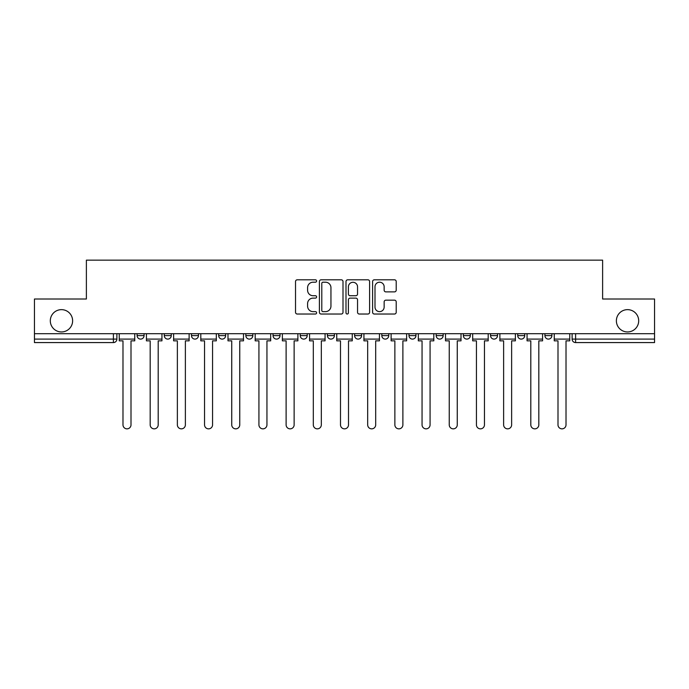 <?xml version="1.0" encoding="UTF-8"?>
<svg xmlns="http://www.w3.org/2000/svg" width="689" height="689" viewBox="0 0 689 689"><rect width="100%" height="100%" fill="white"/><g stroke="black" fill="none" stroke-linecap="round" stroke-linejoin="round"><path stroke-width="1.03" d="M316.613 281.009A1.197 1.197 0 0 0 315.416 279.812L297.243 279.812A1.714 1.714 0 0 0 295.529 281.525L295.529 312.315A1.714 1.714 0 0 0 297.243 314.029L315.416 314.029A1.197 1.197 0 0 0 316.613 312.832A1.197 1.197 0 0 0 315.416 311.635L313.064 311.635A5.478 5.478 0 0 1 307.595 306.157L307.595 303.591A5.478 5.478 0 0 1 313.064 298.122L315.416 298.122A1.197 1.197 0 0 0 316.613 296.925A1.197 1.197 0 0 0 315.416 295.727L313.064 295.727A5.478 5.478 0 0 1 307.595 290.25L307.595 287.683A5.478 5.478 0 0 1 313.064 282.206L315.416 282.206A1.197 1.197 0 0 0 316.613 281.009M616.379 320.798A11.153 11.153 0 0 0 627.533 331.952A11.153 11.153 0 0 0 638.694 320.798A11.153 11.153 0 0 0 627.533 309.645A11.153 11.153 0 0 0 616.379 320.798M50.306 320.798A11.153 11.153 0 0 0 61.467 331.952A11.153 11.153 0 0 0 72.621 320.798A11.153 11.153 0 0 0 61.467 309.645A11.153 11.153 0 0 0 50.306 320.798M436.171 333.691L436.171 335.612L443.148 335.612A3.488 3.488 0 0 1 439.66 339.1A3.488 3.488 0 0 1 436.171 335.612L436.171 333.691M354.611 333.691L354.611 335.612L361.579 335.612A3.488 3.488 0 0 1 358.091 339.1A3.488 3.488 0 0 1 354.611 335.612L354.611 333.691M300.232 333.691L300.232 335.612L307.199 335.612A3.488 3.488 0 0 1 303.72 339.1A3.488 3.488 0 0 1 300.232 335.612L300.232 333.691M273.042 333.691L273.042 335.612L280.018 335.612A3.488 3.488 0 0 1 276.53 339.1A3.488 3.488 0 0 1 273.042 335.612L273.042 333.691M218.671 335.612L218.671 333.691L218.671 335.612A3.488 3.488 0 0 0 222.151 339.1A3.488 3.488 0 0 1 218.671 335.612L225.639 335.612A3.488 3.488 0 0 1 222.151 339.1M164.292 335.612L164.292 333.691L164.292 335.612A3.488 3.488 0 0 0 167.78 339.1A3.488 3.488 0 0 1 164.292 335.612L171.26 335.612A3.488 3.488 0 0 1 167.78 339.1A3.488 3.488 0 0 0 171.26 335.612L171.26 333.691L171.26 335.612M394.496 291.878A1.714 1.714 0 0 0 396.209 290.164L396.209 281.525A1.714 1.714 0 0 0 394.496 279.812L374.308 279.812A1.714 1.714 0 0 0 372.603 281.525L372.603 312.315A1.714 1.714 0 0 0 374.308 314.029L394.496 314.029A1.714 1.714 0 0 0 396.209 312.315L396.209 301.885A1.714 1.714 0 0 0 394.496 300.171L385.857 300.171A1.714 1.714 0 0 0 384.143 301.885L384.143 307.053A4.573 4.573 0 0 1 379.57 311.635A4.573 4.573 0 0 1 374.997 307.053L374.997 286.788A4.573 4.573 0 0 1 379.57 282.206A4.573 4.573 0 0 1 384.143 286.788L384.143 290.164A1.714 1.714 0 0 0 385.857 291.878L394.496 291.878M34.45 333.691L34.45 299.009L86.383 299.009L86.383 260.149L602.617 260.149L602.617 299.009L654.55 299.009L654.55 333.691L34.45 333.691L34.45 339.1L116.889 339.1L116.889 333.691L116.889 339.1A3.488 3.488 0 0 1 113.401 342.579L34.45 342.579L34.45 339.1M343.001 281.525A1.714 1.714 0 0 0 341.296 279.812L321.108 279.812A1.714 1.714 0 0 0 319.395 281.525L319.395 312.315A1.714 1.714 0 0 0 321.108 314.029L341.296 314.029A1.714 1.714 0 0 0 343.001 312.315L343.001 281.525M347.704 279.812L367.892 279.812A1.714 1.714 0 0 1 369.605 281.525L369.605 312.315A1.714 1.714 0 0 1 367.892 314.029L359.253 314.029A1.714 1.714 0 0 1 357.548 312.315L357.548 299.827A1.714 1.714 0 0 0 355.834 298.122L350.107 298.122A1.714 1.714 0 0 0 348.393 299.827L348.393 312.832A1.197 1.197 0 0 1 347.196 314.029A1.197 1.197 0 0 1 345.999 312.832L345.999 281.525A1.714 1.714 0 0 1 347.704 279.812M572.111 333.691L572.111 339.1L654.55 339.1L654.55 342.579L575.599 342.579A3.488 3.488 0 0 1 572.111 339.1M654.55 333.691L654.55 339.1M551.898 333.691L551.898 335.612A3.488 3.488 0 0 1 548.41 339.1A3.488 3.488 0 0 1 544.93 335.612L551.898 335.612M544.93 333.691L544.93 335.612M524.708 333.691L524.708 335.612A3.488 3.488 0 0 1 521.22 339.1A3.488 3.488 0 0 1 517.74 335.612L524.708 335.612A3.488 3.488 0 0 1 521.22 339.1M517.74 333.691L517.74 335.612M497.518 333.691L497.518 335.612A3.488 3.488 0 0 1 494.039 339.1A3.488 3.488 0 0 1 490.551 335.612L497.518 335.612M490.551 333.691L490.551 335.612M470.329 333.691L470.329 335.612A3.488 3.488 0 0 1 466.849 339.1A3.488 3.488 0 0 1 463.361 335.612A3.488 3.488 0 0 0 466.849 339.1M463.361 333.691L463.361 335.612L470.329 335.612M443.148 333.691L443.148 335.612A3.488 3.488 0 0 1 439.66 339.1M415.958 333.691L415.958 335.612A3.488 3.488 0 0 1 412.47 339.1A3.488 3.488 0 0 1 408.982 335.612L415.958 335.612M408.982 333.691L408.982 335.612M388.768 333.691L388.768 335.612A3.488 3.488 0 0 1 385.28 339.1A3.488 3.488 0 0 1 381.801 335.612L388.768 335.612L388.768 333.691M381.801 333.691L381.801 335.612M361.579 333.691L361.579 335.612M334.389 333.691L334.389 335.612A3.488 3.488 0 0 1 330.909 339.1A3.488 3.488 0 0 1 327.421 335.612L334.389 335.612L334.389 333.691M327.421 333.691L327.421 335.612M307.199 335.612L307.199 333.691L307.199 335.612A3.488 3.488 0 0 1 303.72 339.1M280.018 335.612L280.018 333.691L280.018 335.612A3.488 3.488 0 0 1 276.53 339.1M252.829 333.691L252.829 335.612A3.488 3.488 0 0 1 249.34 339.1A3.488 3.488 0 0 1 245.852 335.612A3.488 3.488 0 0 0 249.34 339.1A3.488 3.488 0 0 0 252.829 335.612L252.829 333.691M245.852 333.691L245.852 335.612L252.829 335.612M225.639 333.691L225.639 335.612M198.449 333.691L198.449 335.612A3.488 3.488 0 0 1 194.961 339.1A3.488 3.488 0 0 1 191.482 335.612L198.449 335.612M191.482 333.691L191.482 335.612M144.07 333.691L144.07 335.612A3.488 3.488 0 0 1 140.59 339.1A3.488 3.488 0 0 1 137.102 335.612A3.488 3.488 0 0 0 140.59 339.1A3.488 3.488 0 0 0 144.07 335.612L144.07 333.691M137.102 333.691L137.102 335.612L144.07 335.612M113.401 333.691L113.401 342.579A3.488 3.488 0 0 0 116.889 339.1M322.986 282.206A1.197 1.197 0 0 0 321.789 283.403L321.789 310.438A1.197 1.197 0 0 0 322.986 311.635L325.466 311.635A5.478 5.478 0 0 0 330.944 306.157L330.944 287.683A5.478 5.478 0 0 0 325.466 282.206L322.986 282.206M357.548 286.874A4.573 4.573 0 0 0 352.966 282.292A4.573 4.573 0 0 0 348.393 286.874L348.393 294.014A1.714 1.714 0 0 0 350.107 295.727L355.834 295.727A1.714 1.714 0 0 0 357.548 294.014L357.548 286.874M119.24 339.1L119.24 340.84L122.987 340.84L122.987 424.846A4.005 4.005 0 0 0 126.991 428.851A4.005 4.005 0 0 0 131.005 424.846L131.005 340.84L134.751 340.84L134.751 339.1L119.24 339.1L119.24 333.691M134.751 339.1L134.751 333.691M146.43 339.1L146.43 340.84L150.176 340.84L150.176 424.846A4.005 4.005 0 0 0 154.181 428.851A4.005 4.005 0 0 0 158.194 424.846L158.194 340.84L161.941 340.84L161.941 339.1L146.43 339.1L146.43 333.691M161.941 339.1L161.941 333.691M173.619 339.1L173.619 340.84L177.366 340.84L177.366 424.846A4.005 4.005 0 0 0 181.371 428.851A4.005 4.005 0 0 0 185.375 424.846L185.375 340.84L189.13 340.84L189.13 339.1L173.619 339.1L173.619 333.691M189.13 339.1L189.13 333.691M200.8 339.1L200.8 340.84L204.547 340.84L204.547 424.846A4.005 4.005 0 0 0 208.56 428.851A4.005 4.005 0 0 0 212.565 424.846L212.565 340.84L216.312 340.84L216.312 339.1L200.8 339.1L200.8 333.691M216.312 339.1L216.312 333.691M227.99 339.1L227.99 340.84L231.737 340.84L231.737 424.846A4.005 4.005 0 0 0 235.75 428.851A4.005 4.005 0 0 0 239.755 424.846L239.755 340.84L243.501 340.84L243.501 339.1L227.99 339.1L227.99 333.691M243.501 339.1L243.501 333.691M255.18 339.1L255.18 340.84L258.926 340.84L258.926 424.846A4.005 4.005 0 0 0 262.94 428.851A4.005 4.005 0 0 0 266.944 424.846L266.944 340.84L270.691 340.84L270.691 339.1L255.18 339.1L255.18 333.691M270.691 339.1L270.691 333.691M282.369 339.1L282.369 340.84L286.116 340.84L286.116 424.846A4.005 4.005 0 0 0 290.121 428.851A4.005 4.005 0 0 0 294.134 424.846L294.134 340.84L297.881 340.84L297.881 339.1L282.369 339.1L282.369 333.691M297.881 339.1L297.881 333.691M309.559 339.1L309.559 340.84L313.306 340.84L313.306 424.846A4.005 4.005 0 0 0 317.31 428.851A4.005 4.005 0 0 0 321.324 424.846L321.324 340.84L325.07 340.84L325.07 339.1L309.559 339.1L309.559 333.691M325.07 339.1L325.07 333.691M336.74 339.1L336.74 340.84L340.495 340.84L340.495 424.846A4.005 4.005 0 0 0 344.5 428.851A4.005 4.005 0 0 0 348.505 424.846L348.505 340.84L352.26 340.84L352.26 339.1L336.74 339.1L336.74 333.691M352.26 339.1L352.26 333.691M363.93 339.1L363.93 340.84L367.676 340.84L367.676 424.846A4.005 4.005 0 0 0 371.69 428.851A4.005 4.005 0 0 0 375.694 424.846L375.694 340.84L379.441 340.84L379.441 339.1L363.93 339.1L363.93 333.691M379.441 339.1L379.441 333.691M391.119 339.1L391.119 340.84L394.866 340.84L394.866 424.846A4.005 4.005 0 0 0 398.879 428.851A4.005 4.005 0 0 0 402.884 424.846L402.884 340.84L406.631 340.84L406.631 339.1L391.119 339.1L391.119 333.691M406.631 339.1L406.631 333.691M418.309 339.1L418.309 340.84L422.056 340.84L422.056 424.846A4.005 4.005 0 0 0 426.06 428.851A4.005 4.005 0 0 0 430.074 424.846L430.074 340.84L433.82 340.84L433.82 339.1L418.309 339.1L418.309 333.691M433.82 339.1L433.82 333.691M445.499 339.1L445.499 340.84L449.245 340.84L449.245 424.846A4.005 4.005 0 0 0 453.25 428.851A4.005 4.005 0 0 0 457.263 424.846L457.263 340.84L461.01 340.84L461.01 339.1L445.499 339.1L445.499 333.691M461.01 339.1L461.01 333.691M472.688 339.1L472.688 340.84L476.435 340.84L476.435 424.846A4.005 4.005 0 0 0 480.44 428.851A4.005 4.005 0 0 0 484.453 424.846L484.453 340.84L488.2 340.84L488.2 339.1L472.688 339.1L472.688 333.691M488.2 339.1L488.2 333.691M499.869 339.1L499.869 340.84L503.625 340.84L503.625 424.846A4.005 4.005 0 0 0 507.629 428.851A4.005 4.005 0 0 0 511.634 424.846L511.634 340.84L515.381 340.84L515.381 339.1L499.869 339.1L499.869 333.691M515.381 339.1L515.381 333.691M527.059 339.1L527.059 340.84L530.806 340.84L530.806 424.846A4.005 4.005 0 0 0 534.819 428.851A4.005 4.005 0 0 0 538.824 424.846L538.824 340.84L542.57 340.84L542.57 339.1L527.059 339.1L527.059 333.691M542.57 339.1L542.57 333.691M554.249 339.1L554.249 340.84L557.995 340.84L557.995 424.846A4.005 4.005 0 0 0 562.009 428.851A4.005 4.005 0 0 0 566.014 424.846L566.014 340.84L569.76 340.84L569.76 339.1L554.249 339.1L554.249 333.691M569.76 339.1L569.76 333.691M575.599 333.691L575.599 342.579"/></g></svg>
